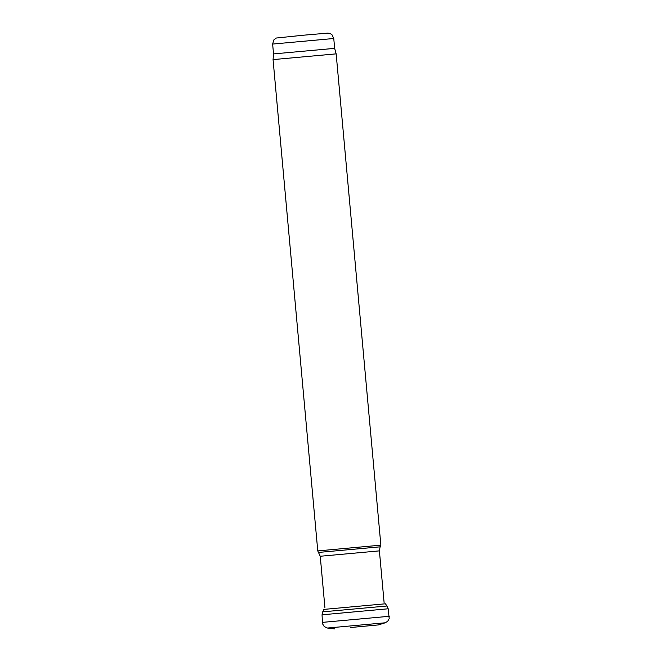 <?xml version="1.0" encoding="UTF-8"?>
<svg xmlns="http://www.w3.org/2000/svg" width="662" height="662" viewBox="0 0 662 662"><rect width="100%" height="100%" fill="white"/><g stroke="black" fill="none" stroke-linecap="round" stroke-linejoin="round"><path stroke-width="0.99" d="M333.764 38.504L332.059 34.854L330.313 33.638L327.947 33.1L302.906 35.26L276.302 38.032L273.845 39.902L272.636 44.064L333.764 38.504L334.658 48.359L273.53 53.92L273.058 59.605L317.768 550.908L380.865 545.165L336.155 53.862L273.058 59.605M351.845 627.394L375.693 625.16L351.845 627.394M350.802 627.502L378.366 624.92L350.802 627.502M334.624 628.9L327.467 628.039L324.264 626.6L322.493 623.72L322.046 614.808L388.197 608.783L386.989 605.995L385.425 603.794L323.875 609.396L322.733 611.845L386.989 605.995M318.827 552.406L380.096 546.837L379.4 550.875L320.243 556.254L317.768 550.908M327.467 628.039L385.251 622.785L387.709 621.279L389.206 618.589L388.197 608.783M322.295 622.388L389.314 616.289M320.243 556.254L324.951 607.964M379.4 550.875L384.101 602.586M272.636 44.064L273.53 53.92M334.658 48.359L336.155 53.862M380.096 546.837L380.865 545.165M378.366 624.92L385.251 622.785M322.046 614.808L322.733 611.845"/></g></svg>

